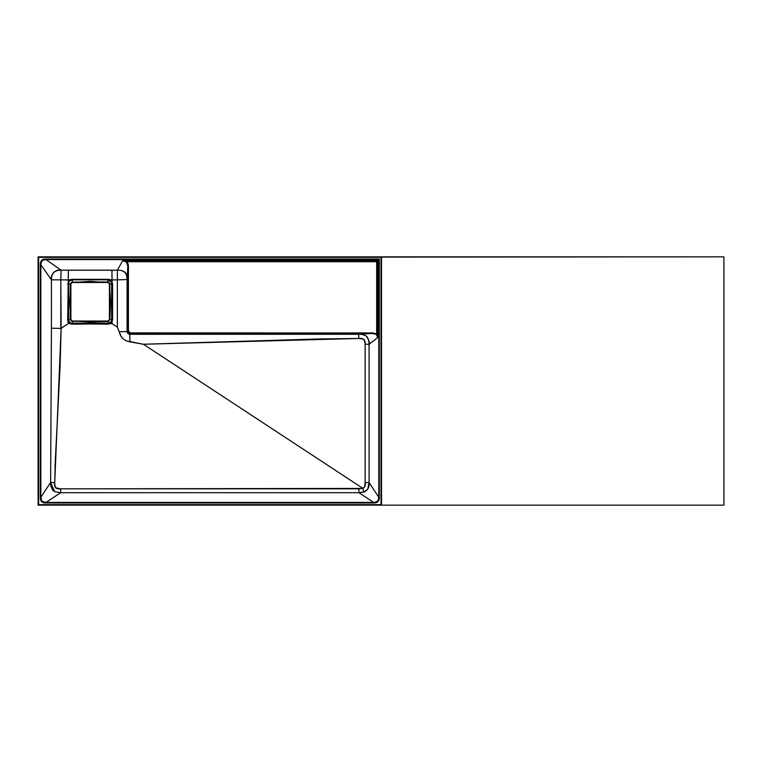 <?xml version="1.0" encoding="UTF-8"?>
<svg xmlns="http://www.w3.org/2000/svg" width="762" height="762" viewBox="0 0 762 762"><rect width="100%" height="100%" fill="white"/><g stroke="black" fill="none" stroke-linecap="round" stroke-linejoin="round"><path stroke-width="1.14" d="M723.9 256.842L723.9 505.158L723.9 256.842L723.9 505.158L723.9 256.842L38.1 256.842L38.1 505.158L723.9 505.158L381.524 505.158L381.524 256.842L381 257.365L381 504.634L38.624 504.634L38.624 257.365L381 257.365L381 504.634L38.624 504.634L38.1 505.158L381.524 505.158L381 504.634L381.524 505.158L381.524 256.842L38.1 256.842L38.1 505.158L38.624 504.634L38.624 257.365L38.1 256.842L38.624 257.365L723.9 256.842M105.718 321.031L106.109 321.526L90.145 322.135L71.056 320.84L69.752 301.752L71.056 282.654L90.145 281.359L109.242 282.654L110.538 301.742L109.785 319.64L108.375 321.335L105.718 321.031M112.071 279.921L110.214 279.921L112.071 281.873L111.919 270.224L68.38 270.224L68.218 281.873L70.085 279.921L68.218 279.921L72.447 279.321L107.852 279.321L112.071 279.921L112.586 319.449L111.69 322.25L110.023 323.679L112.071 323.679L112.071 321.621L112.071 323.679L117.348 327.136L117.348 279.883L112.071 279.921L117.348 279.883L117.367 270.186L61.084 270.167L45.996 259.585L378.781 259.585L377.685 260.69L122.692 260.69L117.367 270.186C120.834 270.11 123.349 270.805 124.901 272.263C126.111 272.853 126.825 275.272 127.073 279.53L127.073 331.651L127.902 330.822L127.902 266.795L127.073 279.53L127.883 265.547L126.568 262.08L122.692 260.69L377.685 260.69L378.781 259.585L378.781 497.262L369.084 482.594L369.084 344.262L377.685 337.623L377.685 260.69L376.657 261.709L126.911 261.709L128.207 264.1L128.435 266.462L128.435 330.822L130.131 332.889L373.085 332.937L376.657 334.013L376.657 261.709L126.911 261.709L122.692 260.69L117.367 270.186L111.919 270.224L112.071 279.921M60.684 492.7L60.684 488.823L60.684 492.7L358.94 492.7L363.969 492.062L362.788 488.299L364.665 486.775L365.131 483.022L365.131 343.605L363.931 339.3L359.435 338.471L318.392 338.976L143.418 344.253L362.788 488.299L143.418 344.253L126.168 340.843L122.873 338.614L120.977 336.299L117.348 327.136L112.071 323.679L72.447 324.174L70.266 323.679L68.218 321.621L68.218 323.679L70.266 323.679L68.218 323.679L67.713 319.449L68.218 279.921L60.817 279.864L60.817 328.432L68.218 323.679L61.131 328.327L60.074 366.922L55.169 463.363L54.721 484.175L55.597 487.756L60.684 488.823L358.94 488.823L362.788 488.299C364.836 487.147 365.617 485.242 365.131 482.594L369.084 482.594L367.856 488.947L364.655 491.795L358.94 492.7L373.628 502.415L46.006 502.415L60.684 492.7L358.94 492.7L373.628 502.415L374.714 502.396L378.047 500.92L378.781 497.262L369.084 482.594C369.037 484.013 369.808 489.385 363.969 492.062L362.893 488.432L60.684 488.823C55.997 489.375 54.016 487.328 54.721 482.66L61.131 328.327L60.817 279.864L68.218 279.921L68.38 270.224L61.084 270.167L45.996 259.585L42.339 260.328L40.862 263.652L40.843 264.728L51.425 279.825L51.425 328.203L50.635 482.46L40.843 497.262L40.843 264.728L51.425 279.825L51.721 276.082L53.607 272.329L57.35 270.443L61.084 270.167L60.817 279.864L61.084 270.167C55.931 268.748 50.035 274.634 51.425 279.825L60.817 279.864L51.425 279.825L51.425 328.203L60.817 328.432L51.425 328.203L50.635 482.46L40.843 497.262L41.929 501.339L46.006 502.415L60.684 492.7L54.893 491.757L52.721 490.185L50.854 486.08L50.635 482.46L54.721 482.66L50.635 482.46L54.654 491.642M45.996 259.07L41.577 260.328L40.338 264.147L40.338 497.853L41.586 501.691L45.71 502.93L373.923 502.93L378.057 501.682L379.295 497.557L379.295 259.07L45.996 259.07L45.996 259.585L378.781 259.585L378.781 497.262L379.295 497.262L379.295 259.07L378.781 259.585L379.295 259.07L45.996 259.07C42.101 258.966 40.215 260.852 40.338 264.728L40.843 264.728C40.681 261.147 42.396 259.432 45.996 259.585L45.996 259.07M358.645 334.251L372.542 333.461L130.55 333.461L129.721 334.289L360.778 334.289L364.903 335.175L367.036 336.728L368.694 340.052L369.084 344.262L377.685 337.623L376.657 334.013L376.657 261.709L377.685 260.69L377.685 337.623L376.314 334.394L373.037 333.461L358.645 334.251L129.721 334.289L130.55 333.461L128.683 332.689L127.902 330.822L127.073 331.651L127.835 333.508L129.721 334.289L127.073 331.651L127.073 279.53C127.235 273.139 123.996 270.024 117.367 270.186L117.348 279.883L127.073 279.53L117.348 279.883L117.348 327.136L119.12 331.651L127.073 331.651L119.12 331.651L120.472 335.432L122.873 338.614L126.168 340.843L130.026 341.871L129.721 334.289L130.026 341.871L143.418 344.253L358.769 338.471L358.645 334.251C360.188 333.766 362.712 334.347 366.217 335.966C368.951 340.033 369.903 342.805 369.084 344.262L365.131 344.262C365.427 339.871 363.303 337.937 358.769 338.471L358.645 334.251M358.94 492.7L358.94 488.823L358.94 492.7M365.131 344.262L369.084 344.262L369.084 482.594L365.131 482.594L365.131 344.262M110.842 281.064L107.852 279.825L109.957 280.378A4.229 4.229 0 0 1 111.614 282.121L111.614 321.373A4.229 4.229 0 0 1 109.766 323.212L70.533 323.212A4.229 4.229 0 0 1 68.685 321.373L68.685 282.121A4.229 4.229 0 0 1 70.342 280.378L72.447 279.825L69.456 281.064M111.919 282.902L111.538 281.988M111.747 321.069L107.852 323.679L107.852 324.174L109.995 323.66A4.753 4.753 0 0 0 112.071 321.621L112.586 319.449L112.586 284.045L112.071 281.892A4.753 4.753 0 0 0 110.214 279.921L107.852 279.321L107.852 279.825L72.447 279.825L72.257 282.111L70.514 283.855L70.371 285.788L70.371 317.706L70.514 319.64L72.257 321.383L72.447 323.679L72.257 321.383L108.042 321.383L107.852 323.679L108.042 321.383L109.785 319.64L112.071 319.449L109.785 319.64L109.785 283.855L112.071 284.045L109.785 283.855L108.042 282.111L106.109 281.969L72.257 282.111L72.447 279.825L107.852 279.825L108.042 282.111L107.852 279.825L111.747 282.426M68.761 281.988L68.38 282.902M111.538 321.507L111.919 320.592M108.995 323.517L109.909 323.136M70.39 323.136L71.304 323.517M68.38 320.592L68.761 321.507M68.218 318.345L68.218 319.449L70.514 319.64L67.713 319.449L68.218 321.621A4.753 4.753 0 0 0 70.266 323.679L107.852 324.174L107.852 323.679L72.447 323.679L72.447 324.174L70.533 323.212L70.294 323.66L70.533 323.212A4.229 4.229 0 0 1 68.685 321.373L68.218 284.045L70.514 283.855L68.218 284.045C68.475 281.473 69.885 280.073 72.447 279.825L72.447 279.321L70.342 280.378L70.085 279.921A4.753 4.753 0 0 0 68.218 281.873L67.713 319.449L70.828 323.355M68.218 284.045L67.713 284.045L68.685 282.121A4.229 4.229 0 0 1 70.342 280.378L70.085 279.921L72.447 279.321L107.852 279.321L109.957 280.378L110.214 279.921L109.957 280.378A4.229 4.229 0 0 1 111.614 282.121L112.071 281.873L111.614 282.121L112.586 284.045L112.071 284.045L112.071 319.449L112.586 319.449L112.071 319.449L112.071 321.602L111.614 321.373A4.229 4.229 0 0 1 109.766 323.212L107.852 323.679M376.314 334.394L377.685 337.623L376.657 334.013L372.542 332.937L372.542 333.461L376.314 334.394M130.55 333.461L372.542 333.461L372.542 332.937L130.55 332.937L130.55 333.461L127.902 330.822L130.55 333.461M127.902 266.795L127.902 330.822L128.435 330.822L128.435 266.795L127.902 266.795L128.435 266.795L126.568 262.08L127.902 266.795M126.911 261.709L122.692 260.69L126.911 261.709M379.295 497.262L378.781 497.262C378.952 500.853 377.228 502.568 373.628 502.415L373.628 502.93C377.533 503.044 379.419 501.148 379.295 497.262M46.006 502.93L373.628 502.93L373.628 502.415L46.006 502.415L46.006 502.93L46.006 502.415C42.405 502.587 40.691 500.863 40.843 497.262L40.843 264.728L40.338 264.728L40.338 497.262L40.843 497.262L40.338 497.262C40.224 501.167 42.11 503.053 46.006 502.93M109.433 319.449L109.404 283.74A1.581 1.581 0 0 0 108.156 282.492L107.852 282.464A1.581 1.581 0 0 1 109.433 284.045L109.433 319.449A1.581 1.581 0 0 1 107.852 321.031L108.156 321.002A1.581 1.581 0 0 0 109.404 319.754L109.433 284.045L108.156 282.492M107.852 282.464L72.142 282.492A1.581 1.581 0 0 0 70.895 283.74L70.866 284.045A1.581 1.581 0 0 1 72.447 282.464L107.852 282.464L72.447 282.464L70.895 283.74M70.866 284.045L70.895 319.754A1.581 1.581 0 0 0 72.142 321.002L72.447 321.031A1.581 1.581 0 0 1 70.866 319.449L70.866 284.045L70.866 319.449L72.142 321.002M72.447 321.031L107.852 321.031L72.447 321.031L107.852 321.031L109.404 319.754"/></g></svg>
